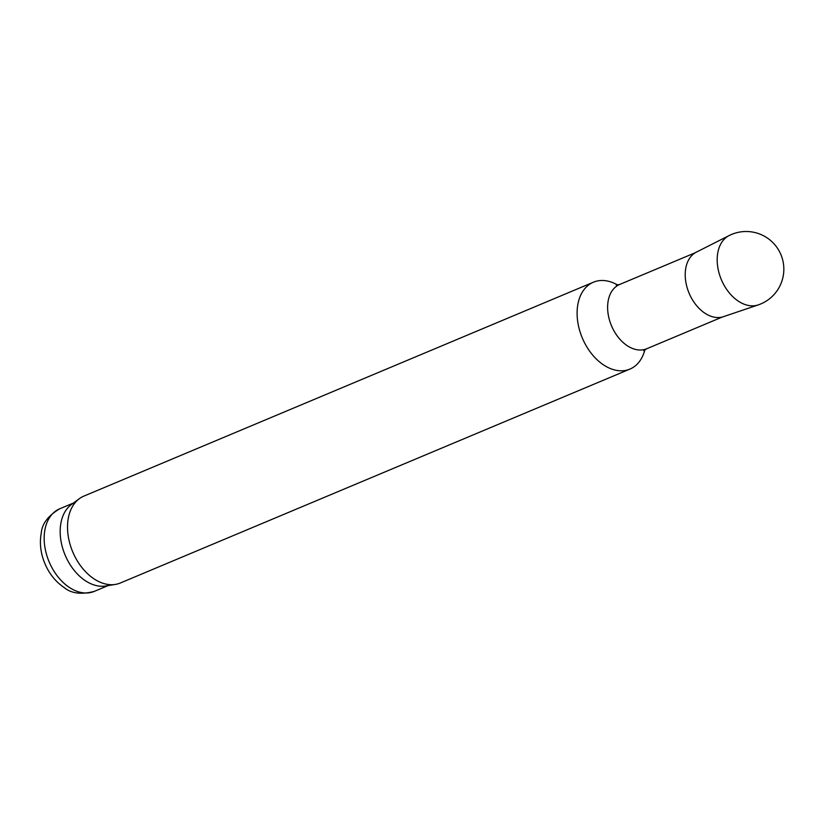 <?xml version="1.0" encoding="UTF-8"?>
<svg xmlns="http://www.w3.org/2000/svg" width="825" height="825" viewBox="0 0 825 825"><rect width="100%" height="100%" fill="white"/><g stroke="black" fill="none" stroke-linecap="round" stroke-linejoin="round"><path stroke-width="1.24" d="M729.114 235.568L696.331 252.161A35.032 23.688 67.2 0 0 688.958 292.854A35.032 23.688 67.2 0 0 723.009 316.821A35.032 23.688 67.2 0 0 723.422 316.687L758.227 304.91A37.703 37.703 0 0 0 780.904 254.605A37.703 37.703 0 0 0 729.114 235.568A37.651 25.451 67.2 0 0 720.421 277.293A37.651 25.451 67.2 0 0 757.783 305.054A37.651 25.451 67.2 0 0 758.227 304.91M617.678 285.048A47.128 31.855 67.2 0 0 593.433 282.202L83.861 496.114A47.128 31.855 67.2 0 0 79.344 498.682L71.404 504.529A44.767 30.267 67.2 0 0 64.03 552.327A44.767 30.267 67.2 0 0 105.61 585.998L115.345 584.43A47.128 31.855 67.2 0 0 120.337 583.007L629.918 369.095A47.128 31.855 67.2 0 0 644.861 349.8M79.344 498.682A47.128 31.855 67.2 0 0 71.579 548.986A47.128 31.855 67.2 0 0 115.345 584.43M593.433 282.202A47.128 31.855 67.2 0 0 581.161 335.074A47.128 31.855 67.2 0 0 629.918 369.095M48.025 559.041A44.767 30.267 67.2 0 0 94.339 591.37C81.345 594.773 71.259 593.484 64.092 587.513C54.883 581.223 48.159 572.416 43.911 561.093C40.446 551.605 39.559 542.273 41.25 533.105C42.003 523.803 48.149 515.707 59.689 508.808A44.767 30.267 67.2 0 0 48.025 559.041M616.296 285.13L619.709 284.45A34.867 23.574 67.2 0 0 610.624 323.586A34.867 23.574 67.2 0 0 646.707 348.758L643.84 350.728M94.339 591.37L108.075 585.606M59.689 508.808L73.425 503.044M646.707 348.758L722.318 317.017M619.709 284.45L695.331 252.718"/></g></svg>
